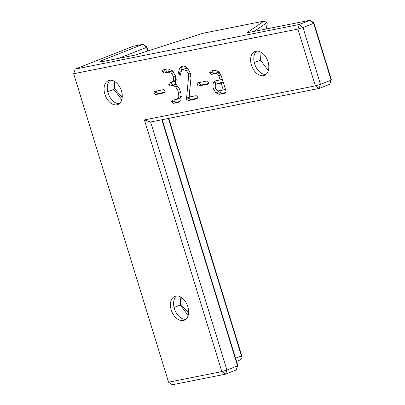 <?xml version="1.0" encoding="UTF-8"?>
<svg xmlns="http://www.w3.org/2000/svg" width="405" height="405" viewBox="0 0 405 405"><rect width="100%" height="100%" fill="white"/><g stroke="black" fill="none" stroke-linecap="round" stroke-linejoin="round"><path stroke-width="0.61" d="M168.748 118.382L241.633 355.301L242.084 357.423L241.436 355.934L235.599 358.238M236.555 361.346L240.13 359.939L242.084 357.423M118.731 58.35L146.519 47.395L142.97 44.287L100.951 60.856L100.516 61.98L134.941 55.126L202.92 33.286L263.959 21.131L246.842 32.84L310.088 20.25L299.452 24.442L75.224 69.093L133.199 46.231L142.97 44.287L146.737 46.833L146.519 47.395L147.638 51.045M168.379 118.457L241.436 355.934M146.737 46.833L147.997 50.929M162.208 119.688L237.77 365.31L236.221 369.952L225.58 374.149L172.333 384.75L168.571 382.204L73.669 73.735L297.898 29.089L299.452 24.442L303.001 27.555L320.476 84.356L331.113 80.165L331.33 79.603L313.855 22.796L310.088 20.25L313.637 23.358L303.001 27.555L297.898 29.089L315.373 85.89L144.393 119.936L221.819 371.603L168.571 382.204M188.593 313.045L180.635 304.039L181.319 297.397M122.234 97.337L114.276 88.325L114.954 81.683M121.282 96.258A12.838 9.654 78.7 0 0 122.269 95.509M187.642 311.966A12.838 9.654 78.7 0 0 188.634 311.222M100.951 60.856L101.918 61.702M268.348 70.551L260.445 60.137L261.068 52.23M121.799 99.731L113.891 89.318L114.514 81.415M188.158 315.444L180.255 305.031L180.873 297.123M236.221 369.952L237.77 365.31M313.855 22.796L313.637 23.358L331.113 80.165L329.776 84.245L319.14 88.437L320.476 84.356L315.373 85.89L319.14 88.437L150.604 121.996L226.916 370.064L225.58 374.149L221.819 371.603L226.916 370.064L237.558 365.872L161.843 119.758M121.682 96.709A12.838 9.654 78.7 0 0 122.275 96.562M188.041 312.422A12.838 9.654 78.7 0 0 188.639 312.27M75.224 69.093L73.669 73.735M263.959 21.131L267.072 22.523L267.194 23.784L266.212 28.988M254.107 31.398L267.072 22.523M329.776 84.245L331.33 79.603M260.445 60.137L254.274 62.572M113.891 89.318L107.72 91.753M180.255 305.031L174.084 307.466M263.478 75.624A12.838 8.389 68.5 0 1 251.652 65.767A12.838 8.389 68.5 0 1 255.008 51.455A12.838 8.389 68.5 0 1 267.523 60.32A12.838 8.389 68.5 0 1 264.43 75.345A12.838 8.389 68.5 0 1 263.478 75.624M211.243 74.398L209.613 72.981L210.246 71.159L214.939 70.227L218.751 71.741L221.332 75.902L225.919 90.806L226.036 92.401L225.266 93.15L219.54 94.289L215.875 92.856L213.121 88.508L212.914 83.435L214.903 81L220.163 79.901L218.908 75.821L217.672 74.155L215.875 73.477L211.243 74.398L213.901 73.351L212.271 71.933L212.154 70.779M197.61 82.858L206.692 81.046L208.302 82.544L207.603 84.255L198.541 86.057L196.916 84.625L197.362 82.929M185.849 68.344L183.192 69.392C181.789 69.67 181.03 71.108 180.913 73.705L180.281 75.289L178.63 73.973L178.504 72.632L179.486 68.278L182.27 66.167C184.179 65.787 186.006 66.562 187.748 68.486L190.502 73.3L190.968 78.246L188.998 97.078L196.141 95.656L197.787 97.084L196.997 98.779L188.234 100.526L186.462 99.372L188.512 77.401L188.269 73.745L186.411 70.586L182.802 69.503L185.849 68.344L187.9 68.653M171.609 82.509L173.573 80.519L173.517 76.666L171.629 73.467L168.677 72.186L164.217 73.077L162.299 71.7L162.876 69.933L167.933 68.901L172.409 70.769L175.638 76.074L175.411 83.445L179.552 88.994L181.05 93.874L181.02 99.529L178.63 102.237L173.34 103.366L171.553 101.979L172.115 100.329L177.061 99.255L178.823 97.266L178.6 93.185L177.714 90.3L175.684 86.827L172.808 85.582L170.515 86.037L168.763 84.63L169.275 83L174.687 81.339M154.533 91.434L163.615 89.626L165.225 91.125L164.526 92.831L155.464 94.638L153.839 93.201L154.285 91.505M116.929 104.804A12.838 8.389 68.5 0 1 105.097 94.947A12.838 8.389 68.5 0 1 108.459 80.635A12.838 8.389 68.5 0 1 120.974 89.5A12.838 8.389 68.5 0 1 117.875 104.525A12.838 8.389 68.5 0 1 116.929 104.804M183.288 320.517A12.838 8.389 68.5 0 1 171.462 310.66A12.838 8.389 68.5 0 1 174.818 296.344A12.838 8.389 68.5 0 1 187.333 305.213A12.838 8.389 68.5 0 1 184.24 320.233A12.838 8.389 68.5 0 1 183.288 320.517M265.923 74.459A12.838 8.389 68.5 0 1 255.104 65.215A12.838 8.389 68.5 0 1 256.704 51.076M119.374 103.645A12.838 8.389 68.5 0 1 108.55 94.395A12.838 8.389 68.5 0 1 110.15 80.256M185.733 319.353A12.838 8.389 68.5 0 1 174.914 310.108A12.838 8.389 68.5 0 1 176.514 295.969M144.393 119.936L150.604 121.996M226.01 92.482L222.198 93.241L218.538 91.808L217.52 90.74M215.313 85.151L215.571 82.382L216.548 80.62M220.163 79.901L222.304 79.061M217.672 74.155L220.011 73.229M219.49 72.551L218.533 72.429L213.901 73.351M208.398 83.577L201.199 85.009L199.574 83.577L199.473 82.483M181.162 71.812L182.149 67.23L183.075 66.076M197.863 98.086L190.897 99.473L189.125 98.324L190.396 83.688M186.315 98.238L188.978 97.19M177.83 102.47L179.329 101.883M179.739 101.569L176.003 102.313L174.211 100.931L174.15 99.893M177.061 99.255L179.719 98.207L181.475 96.243M177.188 84.908L175.466 84.534L173.178 84.989L171.421 83.582L171.345 82.559M174.266 81.461L176.231 79.466M173.224 71.614L171.335 71.138L166.875 72.024L164.962 70.652L164.901 69.503M165.321 92.153L158.122 93.585L156.502 92.153L156.401 91.059M223.261 82.169L219.414 82.939L216.336 84.108L215.217 85.47L215.339 88.017L216.791 90.285L218.654 90.902L223.266 89.986L225.408 89.141M223.266 89.986L221.15 83.111L223.292 82.266M221.15 83.111L216.751 83.987L219.414 82.939M209.613 72.981L212.271 71.933M219.54 94.289L222.198 93.241M215.875 92.856L218.538 91.808M213.121 88.508L215.242 87.672M212.914 83.435L215.571 82.382M218.908 75.821L220.998 74.996M215.875 73.477L218.533 72.429M198.541 86.057L201.199 85.009M196.916 84.625L199.574 83.577M178.63 73.973L180.959 73.052M178.504 72.632L181.162 71.584M179.486 68.278L182.149 67.23M188.234 100.526L190.897 99.473M186.462 99.372L189.125 98.324M188.512 77.401L191.028 76.408M188.269 73.745L190.375 72.915M186.411 70.586L188.715 69.68M173.34 103.366L176.003 102.313M171.553 101.979L174.211 100.931M178.823 97.266L181.475 96.223M178.6 93.185L180.595 92.396M177.714 90.3L179.709 89.515M175.684 86.827L178.028 85.906M172.808 85.582L175.466 84.534M170.515 86.037L173.178 84.989M168.763 84.63L171.421 83.582M173.573 80.519L176.205 79.476M173.517 76.666L175.573 75.856M171.629 73.467L173.953 72.551M168.677 72.186L171.335 71.138M164.217 73.077L166.875 72.024M162.299 71.7L164.962 70.652M155.464 94.638L158.122 93.585M153.839 93.201L156.502 92.153"/></g></svg>
